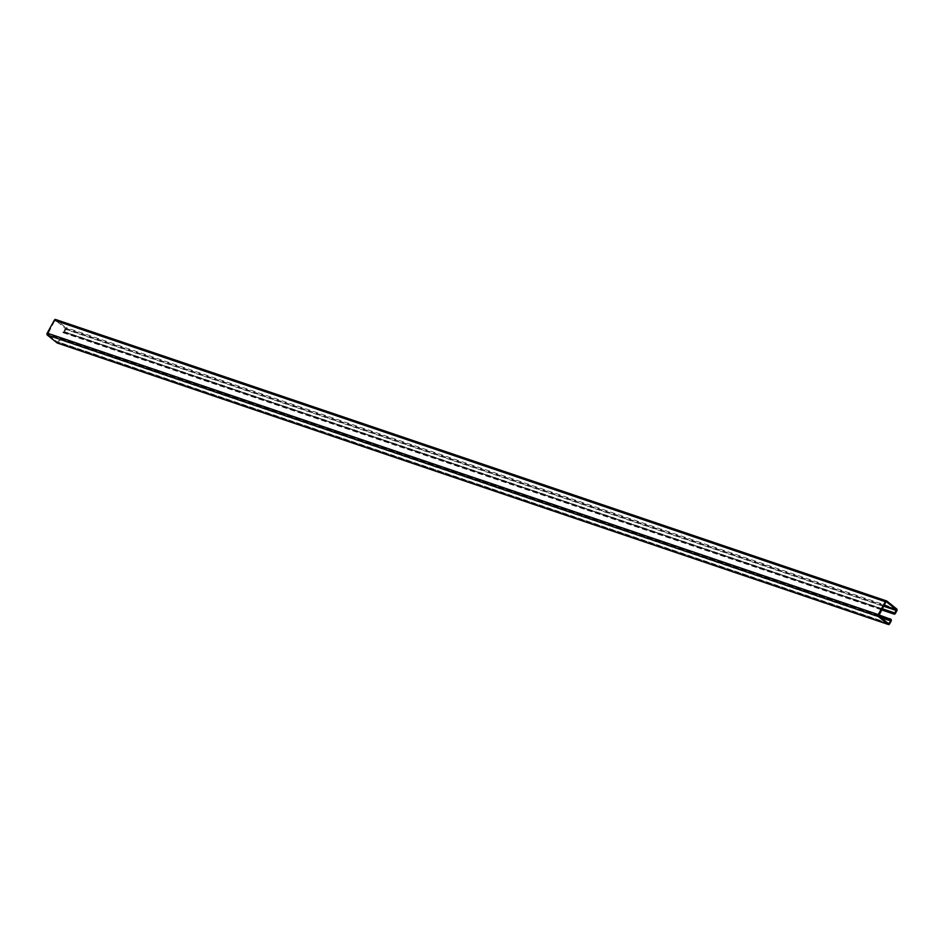 <?xml version="1.0" encoding="UTF-8"?>
<svg xmlns="http://www.w3.org/2000/svg" width="944" height="944" viewBox="0 0 944 944"><rect width="100%" height="100%" fill="white"/><g stroke="black" fill="none" stroke-linecap="round" stroke-linejoin="round"><path stroke-width="0.71" stroke-dasharray="4.72 3.54" d="M886.9 601.104L55.873 319.638L65.643 327.485A1.463 1.027 -71.3 0 1 65.773 329.421L64.369 331.934A1.463 1.027 -71.3 0 1 62.847 332.536L62.198 332.017L63.909 331.568L65.254 328.193L55.484 320.335L54.799 320.606L47.719 334.341L57.584 342.259L59.566 339.415L58.858 338.035L59.248 337.338L59.897 337.858A1.463 1.027 108.7 0 1 60.027 339.781L58.622 342.306A1.463 1.027 108.7 0 1 57.584 343.061M881.684 609.564L62.198 332.017M882.062 608.868L62.587 331.32M878.722 614.886L59.248 337.338M878.652 615.689L58.858 338.035M896.67 608.951L65.643 327.485M896.8 610.874L65.773 329.421M895.408 613.399L64.369 331.934M881.543 609.812L62.847 332.536M894.263 613.293L63.236 331.828M882.156 608.703L63.909 331.568M883.56 606.178L65.313 329.043M883.95 605.47L65.254 328.193M886.298 601.729L55.484 320.335M885.838 602.071L54.799 320.606M889.661 623.772L58.622 342.306M891.053 621.246L60.027 339.781M890.924 619.323L59.897 337.858M879.218 616.184L59.507 338.554M881.012 617.636L59.566 339.415M887.454 622.804L58.162 341.929M888.516 623.665L57.49 342.2M878.746 615.807L47.719 334.341M878.687 614.957L47.66 333.492M63.071 332.666L881.519 609.859M63.331 331.887L894.369 613.352M55.377 320.287L886.416 601.741M888.623 623.713L57.584 342.259"/><path stroke-width="1.42" d="M55.637 319.509L886.676 600.974A1.463 1.027 -71.3 0 0 885.378 601.694L54.339 320.228A1.463 1.027 -71.3 0 1 55.873 319.638M886.676 600.974A1.463 1.027 -71.3 0 1 886.9 601.104L896.67 608.951A1.463 1.027 -71.3 0 1 896.8 610.874L895.408 613.399A1.463 1.027 -71.3 0 1 893.874 613.989L881.684 609.564M893.225 613.482L893.614 612.774L882.062 608.868M893.614 612.774L894.947 613.034L896.281 609.659L886.51 601.8L885.838 602.071L878.746 615.807L888.516 623.665L889.201 623.394L887.454 622.804M54.339 320.228L47.2 333.126A1.463 1.027 108.7 0 0 47.33 335.049L57.1 342.896A1.463 1.027 108.7 0 0 57.584 343.061M885.378 601.694L878.227 614.579A1.463 1.027 108.7 0 0 878.357 616.515L888.127 624.362A1.463 1.027 108.7 0 0 889.661 623.772L891.053 621.246A1.463 1.027 108.7 0 0 890.924 619.323L878.722 614.886M890.275 618.804L889.885 619.5L878.652 615.689M889.885 619.5L890.593 620.869L889.201 623.394M893.874 613.989L881.543 609.812M894.947 613.034L882.156 608.703M896.34 610.508L883.56 606.178M896.281 609.659L883.95 605.47M878.357 616.515L47.33 335.049M878.227 614.579L47.2 333.126M888.127 624.362L57.1 342.896M890.534 620.019L879.218 616.184M890.593 620.869L881.012 617.636M881.519 609.859L894.098 614.119M888.363 624.491L57.324 343.026"/></g></svg>

